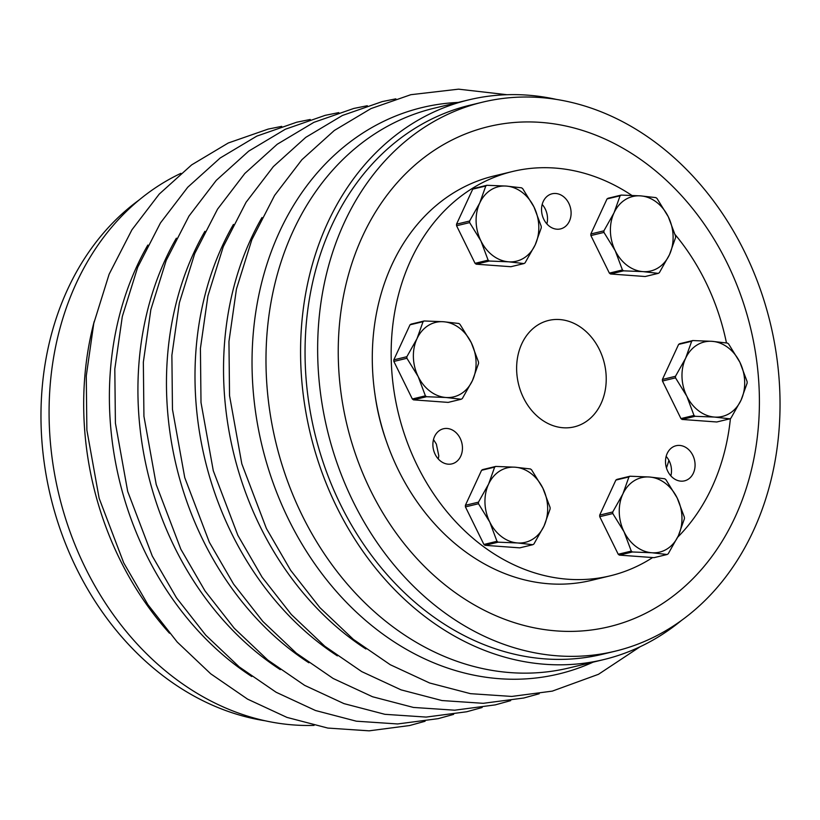 <?xml version="1.0" encoding="UTF-8"?>
<svg xmlns="http://www.w3.org/2000/svg" width="820" height="820" viewBox="0 0 820 820"><rect width="100%" height="100%" fill="white"/><g stroke="black" fill="none" stroke-linecap="round" stroke-linejoin="round"><path stroke-width="1.23" d="M542.184 204.446A18.061 14.575 -103.6 0 1 546.878 223.921M543.803 219.329A18.061 14.575 76.4 0 0 560.552 228.903A18.061 14.575 76.4 0 0 570.484 207.921A18.061 14.575 76.4 0 0 552.085 193.786A18.061 14.575 76.4 0 0 543.803 219.329M631.81 195.375A207.972 167.792 76.4 0 0 512.674 171.472L493.814 176.023A207.972 167.792 76.4 0 0 398.469 470.26A207.972 167.792 76.4 0 0 591.312 580.386L610.182 575.835A207.972 167.792 76.4 0 0 652.659 557.549M433.493 439.602L436.353 444.081L438.782 455.766A18.061 14.575 -103.6 0 1 438.228 458.903M435.154 454.321A18.061 14.575 76.4 0 0 451.902 463.884A18.061 14.575 76.4 0 0 461.834 442.913A18.061 14.575 76.4 0 0 443.435 428.768A18.061 14.575 76.4 0 0 435.154 454.321M666.158 456.402A18.061 14.575 -103.6 0 1 670.852 475.866M512.674 171.472A207.972 167.792 76.4 0 0 417.339 465.709A207.972 167.792 76.4 0 0 610.182 575.835M677.679 537.202A207.972 167.792 76.4 0 0 730.425 418.466M726.458 342.924A207.972 167.792 76.4 0 0 675.116 234.582M667.777 471.285A18.061 14.575 76.4 0 0 684.526 480.848A18.061 14.575 76.4 0 0 694.458 459.876A18.061 14.575 76.4 0 0 676.059 445.731A18.061 14.575 76.4 0 0 667.777 471.285M374.791 393.108A186.089 150.121 76.4 0 0 386.435 441.396M666.455 467.933A186.089 150.121 76.4 0 0 668.915 460.389M675.526 377.866L686.791 396.162L694.007 415.432L680.948 418.579L662.457 381.023L675.526 377.866A43.788 35.322 -103.6 0 1 675.475 376.288L662.416 379.445L678.611 344.41L691.67 341.263L685.602 358.289L675.475 376.288M662.457 381.023A43.788 35.322 -103.6 0 1 662.416 379.445M729.841 418.825A43.788 35.322 -103.6 0 0 730.948 418.118L741.075 400.119A38.315 30.904 -103.6 0 1 714.527 417.072L729.841 418.825L716.772 421.982L682.096 419.45L695.165 416.304L714.527 417.072A38.315 30.904 -103.6 0 1 686.791 396.162A38.315 30.904 -103.6 0 1 685.602 358.289A38.315 30.904 -103.6 0 1 712.139 341.335L692.777 340.556L679.718 343.703A43.788 35.322 -103.6 0 0 678.611 344.41M691.67 341.263A43.788 35.322 -103.6 0 1 692.777 340.556M456.576 225.756L469.645 222.609L480.909 240.906A38.315 30.904 -103.6 0 1 479.72 203.032L469.593 221.031L456.525 224.178L472.73 189.153L485.788 185.996L479.72 203.032A38.315 30.904 -103.6 0 1 506.258 186.068A38.315 30.904 -103.6 0 1 533.994 206.988A38.315 30.904 -103.6 0 1 535.193 244.862A38.315 30.904 -103.6 0 1 508.646 261.816A38.315 30.904 -103.6 0 1 480.909 240.906L488.125 260.165L475.057 263.322L456.576 225.756A43.788 35.322 -103.6 0 1 456.525 224.178M469.645 222.609A43.788 35.322 -103.6 0 1 469.593 221.031M727.453 343.088A43.788 35.322 -103.6 0 1 728.611 343.959L739.876 362.245A38.315 30.904 -103.6 0 1 741.075 400.119L747.143 383.094A43.788 35.322 -103.6 0 0 747.092 381.515L739.876 362.245A38.315 30.904 -103.6 0 0 712.139 341.335L727.453 343.088M695.165 416.304A43.788 35.322 -103.6 0 1 694.007 415.432M658.265 273.367L645.197 276.514L610.521 273.983L623.589 270.836L642.952 271.615L658.265 273.367A43.788 35.322 -103.6 0 0 659.372 272.66L669.489 254.651L675.567 237.626A43.788 35.322 -103.6 0 0 675.516 236.047L668.3 216.777A38.315 30.904 -103.6 0 1 669.489 254.651A38.315 30.904 -103.6 0 1 642.952 271.615A38.315 30.904 -103.6 0 1 615.215 250.695A38.315 30.904 -103.6 0 1 614.026 212.821A38.315 30.904 -103.6 0 1 640.563 195.867A38.315 30.904 -103.6 0 1 668.3 216.777L657.035 198.491A43.788 35.322 -103.6 0 0 655.877 197.62L640.563 195.867L621.201 195.088L608.132 198.235A43.788 35.322 -103.6 0 0 607.025 198.942L620.094 195.796A43.788 35.322 -103.6 0 1 621.201 195.088M682.096 419.45A43.788 35.322 -103.6 0 1 680.948 418.579M610.521 273.983A43.788 35.322 -103.6 0 1 609.362 273.111L590.882 235.555A43.788 35.322 -103.6 0 1 590.83 233.977L607.025 198.942M620.094 195.796L614.026 212.821L603.899 230.83L590.83 233.977M472.73 189.153A43.788 35.322 -103.6 0 1 473.837 188.446L486.895 185.289L506.258 186.068L521.571 187.821A43.788 35.322 -103.6 0 1 522.73 188.692L533.994 206.988L541.21 226.258A43.788 35.322 -103.6 0 1 541.261 227.837L535.193 244.862L525.066 262.861A43.788 35.322 -103.6 0 1 523.959 263.568L510.891 266.715L476.215 264.194A43.788 35.322 -103.6 0 1 475.057 263.322M481.576 470.29A43.788 35.322 -103.6 0 1 482.683 469.583L495.751 466.426L515.114 467.205A38.315 30.904 -103.6 0 1 542.85 488.125A38.315 30.904 -103.6 0 1 544.039 525.999A38.315 30.904 -103.6 0 1 517.492 542.953A38.315 30.904 -103.6 0 1 489.765 522.032A38.315 30.904 -103.6 0 1 488.566 484.159A38.315 30.904 -103.6 0 1 515.114 467.205L530.427 468.958A43.788 35.322 -103.6 0 1 531.585 469.829L542.85 488.125L550.066 507.385A43.788 35.322 -103.6 0 1 550.117 508.964L544.039 525.999L533.912 543.998A43.788 35.322 -103.6 0 1 532.805 544.705L519.747 547.852L485.071 545.331A43.788 35.322 -103.6 0 1 483.913 544.459L465.432 506.893A43.788 35.322 -103.6 0 1 465.381 505.315L481.576 470.29L494.644 467.133L488.566 484.159L478.449 502.168L465.381 505.315M476.215 264.194L489.284 261.037L508.646 261.816L523.959 263.568M485.788 185.996A43.788 35.322 -103.6 0 1 486.895 185.289M489.284 261.037A43.788 35.322 -103.6 0 1 488.125 260.165M465.432 506.893L478.49 503.746A43.788 35.322 -103.6 0 1 478.449 502.168M478.49 503.746L489.765 522.032L496.971 541.303L483.913 544.459M615.881 480.079A43.788 35.322 -103.6 0 1 616.989 479.372L630.057 476.225L649.419 477.004A38.315 30.904 -103.6 0 1 677.156 497.914A38.315 30.904 -103.6 0 1 678.345 535.788A38.315 30.904 -103.6 0 1 651.797 552.752A38.315 30.904 -103.6 0 1 624.061 531.832A38.315 30.904 -103.6 0 1 622.872 493.958A38.315 30.904 -103.6 0 1 649.419 477.004L664.733 478.757A43.788 35.322 -103.6 0 1 665.891 479.628L677.156 497.914L684.372 517.184A43.788 35.322 -103.6 0 1 684.413 518.763L678.345 535.788L668.218 553.797A43.788 35.322 -103.6 0 1 667.111 554.505L654.053 557.651L619.377 555.12A43.788 35.322 -103.6 0 1 618.218 554.248L599.738 516.692A43.788 35.322 -103.6 0 1 599.686 515.114L615.881 480.079L628.95 476.932L622.872 493.958L612.755 511.957L599.686 515.114M485.071 545.331L498.129 542.174L517.492 542.953L532.805 544.705M494.644 467.133A43.788 35.322 -103.6 0 1 495.751 466.426M498.129 542.174A43.788 35.322 -103.6 0 1 496.971 541.303M599.738 516.692L612.796 513.545A43.788 35.322 -103.6 0 1 612.755 511.957M612.796 513.545L624.061 531.832L631.277 551.101L618.218 554.248M410 324.822A43.788 35.322 -103.6 0 1 411.107 324.115L424.165 320.968L443.538 321.737A38.315 30.904 -103.6 0 1 471.264 342.657A38.315 30.904 -103.6 0 1 472.463 380.531A38.315 30.904 -103.6 0 1 445.916 397.485A38.315 30.904 -103.6 0 1 418.179 376.575A38.315 30.904 -103.6 0 1 416.99 338.701A38.315 30.904 -103.6 0 1 443.538 321.737L458.851 323.49A43.788 35.322 -103.6 0 1 459.999 324.361L471.264 342.657L478.48 361.928A43.788 35.322 -103.6 0 1 478.531 363.506L472.463 380.531L462.336 398.53A43.788 35.322 -103.6 0 1 461.229 399.237L448.171 402.394L413.485 399.863A43.788 35.322 -103.6 0 1 412.337 398.991L393.856 361.435A43.788 35.322 -103.6 0 1 393.805 359.857L410 324.822L423.058 321.676L416.99 338.701L406.863 356.7L393.805 359.857M619.377 555.12L632.435 551.973L651.797 552.752L667.111 554.505M628.95 476.932A43.788 35.322 -103.6 0 1 630.057 476.225M632.435 551.973A43.788 35.322 -103.6 0 1 631.277 551.101M393.856 361.435L406.915 358.279A43.788 35.322 -103.6 0 1 406.863 356.7M406.915 358.279L418.179 376.575L425.395 395.834L412.337 398.991M413.485 399.863L426.554 396.716L445.916 397.485L461.229 399.237M423.058 321.676A43.788 35.322 -103.6 0 1 424.165 320.968M426.554 396.716A43.788 35.322 -103.6 0 1 425.395 395.834M590.882 235.555L603.95 232.408A43.788 35.322 -103.6 0 1 603.899 230.83M603.95 232.408L615.215 250.695L622.431 269.964L609.362 273.111M623.589 270.836A43.788 35.322 -103.6 0 1 622.431 269.964M370.63 490.544A257.234 207.532 76.4 0 0 735.079 517.123A257.234 207.532 76.4 0 0 540.841 122.395A257.234 207.532 76.4 0 0 370.63 490.544M353.194 501.686A282.408 227.837 76.4 0 0 615.051 651.223A282.408 227.837 76.4 0 0 770.339 323.275A282.408 227.837 76.4 0 0 482.652 102.141A282.408 227.837 76.4 0 0 353.194 501.686M482.652 102.141L470.055 105.185A282.408 227.837 76.4 0 0 340.597 504.72A282.408 227.837 76.4 0 0 602.464 654.268L615.051 651.223M555.97 99.322A287.882 232.255 76.4 0 0 468.773 99.866A287.882 232.255 76.4 0 0 336.805 507.149A287.882 232.255 76.4 0 0 603.745 659.587A287.882 232.255 76.4 0 0 681.604 620.32M180.923 173.338A287.882 232.255 76.4 0 0 85.3 567.788A287.882 232.255 76.4 0 0 314.08 725.382M468.773 99.866L434.19 108.199A287.882 232.255 76.4 0 0 302.221 515.483A287.882 232.255 76.4 0 0 569.162 667.921L603.745 659.587M94.238 321.368A287.882 232.255 76.4 0 0 119.884 559.455A287.882 232.255 76.4 0 0 169.484 633.214M523.508 397.874A54.735 44.157 76.4 0 0 574.256 426.861A54.735 44.157 76.4 0 0 604.35 363.301A54.735 44.157 76.4 0 0 548.601 320.446A54.735 44.157 76.4 0 0 523.508 397.874M265.044 720.77A282.408 227.837 -103.6 0 1 76.506 568.403A282.408 227.837 -103.6 0 1 139.41 199.772M176.372 238.189A291.336 235.043 76.4 0 0 174.568 547.217A291.336 235.043 76.4 0 0 280.296 669.632M204.908 231.312A291.336 235.043 76.4 0 0 203.104 540.339A291.336 235.043 76.4 0 0 308.832 662.755M233.444 224.424A291.336 235.043 76.4 0 0 231.64 533.461A291.336 235.043 76.4 0 0 337.368 655.877M261.98 217.546A291.336 235.043 76.4 0 0 260.176 526.573A291.336 235.043 76.4 0 0 365.904 648.989M458.134 102.428A291.336 235.043 76.4 0 0 288.712 519.695A291.336 235.043 76.4 0 0 593.106 662.15M147.836 245.067A291.336 235.043 76.4 0 0 146.032 554.105A291.336 235.043 76.4 0 0 251.76 676.52M453.614 714.394L438.146 718.658L397.618 723.957L356.341 721.19L315.485 710.509L276.104 692.244L239.225 666.906L205.738 635.151L176.505 597.852L152.264 556.011L127.684 491.395L115.405 423.151L114.81 369.041L122.303 316.551L137.668 267.32L160.464 222.917L187.749 187.237L220.17 158.004L256.824 136.11L296.686 122.221L310.247 119.484M539.222 693.751L523.755 698.015L483.226 703.314L441.949 700.546L401.082 689.866L361.712 671.601L324.833 646.262L291.346 614.508L262.113 577.208L237.872 535.368L213.292 470.752L201.002 402.507L200.418 348.408L207.911 295.907L223.276 246.676L246.072 202.273L273.357 166.593L305.768 137.36L342.432 115.466L382.284 101.577L395.855 98.841M640.092 646.755L598.467 674.306L552.29 691.127L511.762 696.436L470.485 693.669L429.618 682.988L390.248 664.723L353.369 639.374L319.882 607.63L290.649 570.32L266.397 528.49L241.828 463.874L229.538 395.63L228.954 341.52L236.447 289.019L251.812 239.788L274.608 195.396L301.893 159.715L334.304 130.482L370.968 108.588L410.82 94.7L458.523 89.165L506.975 94.71M510.686 700.628L495.218 704.893L454.69 710.192L413.413 707.434L372.546 696.754L333.176 678.489L296.297 653.14L262.81 621.386L233.577 584.086L209.336 542.245L184.756 477.64L172.466 409.395L171.882 355.285L179.375 302.785L194.74 253.554L217.536 209.161L244.821 173.471L277.232 144.248L313.896 122.344L353.758 108.455L367.319 105.729M482.15 707.506L466.682 711.77L426.154 717.08L384.877 714.312L344.01 703.632L304.64 685.366L267.761 660.018L234.274 628.274L205.041 590.964L180.8 549.133L156.22 484.517L143.93 416.273L143.346 362.163L150.839 309.663L166.204 260.432L189 216.039L216.285 180.359L248.706 151.126L285.36 129.232L325.222 115.333L338.783 112.606M425.078 721.272L409.61 725.536L369.082 730.835L327.805 728.068L286.949 717.397L247.568 699.132L210.689 673.784L177.202 642.029L147.969 604.729L123.728 562.889L99.148 498.283L86.869 430.039L86.274 375.929L93.767 323.428L109.132 274.198L131.928 229.805L159.213 194.114L191.634 164.892L228.288 142.987L268.15 129.099L281.711 126.372"/></g></svg>
